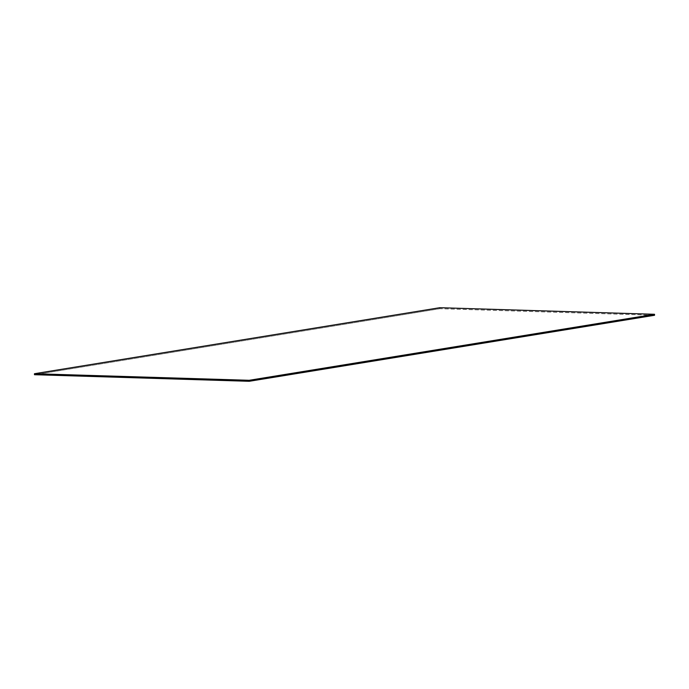 <?xml version="1.0" encoding="UTF-8"?>
<svg xmlns="http://www.w3.org/2000/svg" width="689" height="689" viewBox="0 0 689 689"><rect width="100%" height="100%" fill="white"/><g stroke="black" fill="none" stroke-linecap="round" stroke-linejoin="round"><path stroke-width="0.52" stroke-dasharray="3.44 2.58" d="M439.789 307.707L439.815 308.706L654.55 315.278L439.815 308.706L439.789 307.707M34.476 374.713L439.815 308.706L34.476 374.713"/><path stroke-width="1.03" d="M654.55 315.278L654.524 314.287L439.789 307.707L34.45 373.722L34.476 374.713L34.45 373.722L249.185 380.294L249.211 381.293L34.476 374.713L249.211 381.293L249.185 380.294L654.524 314.287L654.55 315.278L249.211 381.293L654.55 315.278M654.524 314.287L249.185 380.294L34.45 373.722L439.789 307.707L654.524 314.287"/></g></svg>
